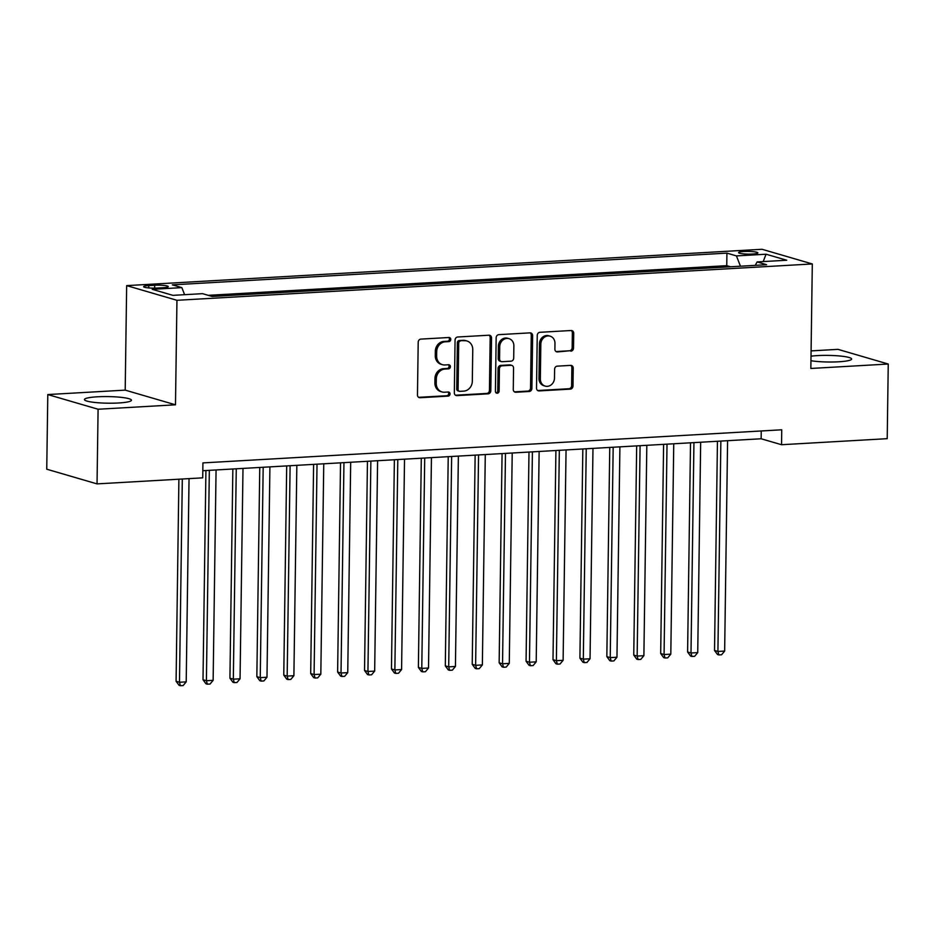 <?xml version="1.0" encoding="UTF-8"?>
<svg xmlns="http://www.w3.org/2000/svg" width="935" height="935" viewBox="0 0 935 935"><rect width="100%" height="100%" fill="white"/><g stroke="black" fill="none" stroke-linecap="round" stroke-linejoin="round"><path stroke-width="1.4" d="M450.787 339.44A2.069 1.835 106.3 0 0 448.964 337.5L420.89 339.101A2.957 2.618 106.3 0 0 418.202 342.187L417.466 394.944A2.957 2.618 106.3 0 0 420.072 397.726L448.145 396.113A2.069 1.835 106.3 0 0 448.204 392.01L444.569 392.221A9.479 8.368 106.3 0 1 442.045 391.94A9.479 8.368 106.3 0 1 436.248 383.327L436.306 378.932A9.479 8.368 106.3 0 1 444.896 369.068L448.531 368.858A2.069 1.835 106.3 0 0 448.59 364.755L444.955 364.966A9.479 8.368 106.3 0 1 442.43 364.685A9.479 8.368 106.3 0 1 436.633 356.071L436.692 351.677A9.479 8.368 106.3 0 1 445.282 341.813L448.905 341.602A2.069 1.835 106.3 0 0 450.787 339.44M442.43 364.685L441.075 364.288A9.479 8.368 106.3 0 1 435.266 355.674L435.324 351.279A9.479 8.368 106.3 0 1 443.915 341.415L447.549 341.205A2.069 1.835 106.3 0 0 448.788 337.512M418.635 397.328A2.957 2.618 106.3 0 0 418.716 397.328L446.79 395.727A2.069 1.835 106.3 0 0 448.029 392.022M442.045 391.94L440.689 391.543A9.479 8.368 106.3 0 1 434.892 382.929L434.95 378.535A9.479 8.368 106.3 0 1 443.541 368.671L447.175 368.46A2.069 1.835 106.3 0 0 448.403 364.767M810.961 360.723A23.527 3.308 0.8 0 0 838.707 361.787A23.527 3.308 0.8 0 0 851.633 359.028A23.527 3.308 0.8 0 0 817.506 355.604A23.527 3.308 0.8 0 0 811.019 356.188M97.334 396.802A23.527 3.308 0.8 0 0 84.419 399.572A23.527 3.308 0.8 0 0 118.546 402.985A23.527 3.308 0.8 0 0 131.461 400.227A23.527 3.308 0.8 0 0 97.334 396.802M743.874 251.492A9.654 1.356 0.8 0 0 738.568 252.625A9.654 1.356 0.8 0 0 752.57 254.028A9.654 1.356 0.8 0 0 757.876 252.894A9.654 1.356 0.8 0 0 743.874 251.492M570.829 351.174A2.957 2.618 106.3 0 0 573.517 348.089L573.728 333.292A2.957 2.618 106.3 0 0 571.121 330.511L539.939 332.299A2.957 2.618 106.3 0 0 537.251 335.373L536.515 388.13A2.957 2.618 106.3 0 0 539.121 390.912L570.303 389.124A2.957 2.618 106.3 0 0 572.98 386.05L573.237 368.168A2.957 2.618 106.3 0 0 570.63 365.386L557.283 366.146A2.957 2.618 106.3 0 0 554.607 369.231L554.478 378.102A7.924 6.989 106.3 0 1 545.198 386.108A7.924 6.989 106.3 0 1 540.348 378.909L540.827 344.173A7.924 6.989 106.3 0 1 550.119 336.168A7.924 6.989 106.3 0 1 554.969 343.367L554.887 349.152A2.957 2.618 106.3 0 0 557.482 351.934L569.473 350.777A2.957 2.618 106.3 0 0 572.162 347.691L572.36 332.895A2.957 2.618 106.3 0 0 571.203 330.511M810.844 368.46L888.25 364.031L887.21 438.679L781.543 444.721L781.742 429.796L202.918 462.907L202.72 477.843L97.041 483.886L98.093 409.238L175.488 404.808L176.949 300.299L812.305 263.95L810.844 368.46M491.541 337.991A2.957 2.618 106.3 0 0 488.935 335.209L457.753 336.997A2.957 2.618 106.3 0 0 455.065 340.083L454.328 392.84A2.957 2.618 106.3 0 0 456.934 395.61L488.117 393.834A2.957 2.618 106.3 0 0 490.805 390.748L491.541 337.991L490.174 337.593A2.957 2.618 106.3 0 0 489.017 335.209M498.846 334.648L530.028 332.86A2.957 2.618 106.3 0 1 532.634 335.642L531.898 388.399A2.957 2.618 106.3 0 1 529.21 391.484L515.863 392.244A2.957 2.618 106.3 0 1 513.268 389.463L513.56 368.063A2.957 2.618 106.3 0 0 510.966 365.293L502.107 365.795A2.957 2.618 106.3 0 0 499.419 368.881L499.115 391.157A2.069 1.835 106.3 0 1 495.41 391.368L496.158 337.722A2.957 2.618 106.3 0 1 498.846 334.648M157.185 288.05L163.111 287.711A9.35 1.309 0.8 0 0 168.253 286.613A9.35 1.309 0.8 0 0 154.684 285.245L148.758 285.584A9.35 1.309 0.8 0 0 143.628 286.683A9.35 1.309 0.8 0 0 157.185 288.05M176.949 300.299L126.657 285.619L762.013 249.271L812.305 263.95M730.539 266.779L726.752 265.669L726.927 253.128L172.332 284.859L181.857 287.629L184.604 294.689M726.927 253.128L736.441 255.91L766.057 254.215L786.721 260.234L757.105 261.929L766.618 264.71L212.035 296.442L202.509 293.66L172.905 295.355L152.241 289.324L181.857 287.629M726.752 265.669L208.248 295.331M175.488 404.808L125.197 390.129L47.79 394.558L98.093 409.238M47.79 394.558L46.75 469.206L97.041 483.886M888.25 364.031L837.959 349.351L811.089 350.894M125.197 390.129L126.657 285.619M202.813 470.714L761.148 438.772L781.543 444.721M761.254 430.965L761.148 438.772M757.105 261.929L755.258 265.365M740.462 266.206L736.441 255.91M766.057 254.215L763.194 261.59M455.497 395.225A2.957 2.618 106.3 0 0 455.579 395.213L486.761 393.436A2.957 2.618 106.3 0 0 489.437 390.351L490.174 337.593M460.604 340.936A2.069 1.835 106.3 0 0 458.723 343.087L458.08 389.404A2.069 1.835 106.3 0 0 459.903 391.344L463.737 391.122A9.479 8.368 106.3 0 0 472.315 381.258L472.759 349.608A9.479 8.368 106.3 0 0 466.962 340.994A9.479 8.368 106.3 0 0 464.438 340.714L459.249 340.539A2.069 1.835 106.3 0 0 457.367 342.689L458.723 343.087M459.342 391.286L457.986 390.888A2.069 1.835 106.3 0 1 456.724 389.007L457.367 342.689M466.962 340.994L465.595 340.597A9.479 8.368 106.3 0 0 463.07 340.317L464.438 340.714M459.249 340.539L463.07 340.317M514.425 391.847A2.957 2.618 106.3 0 0 514.507 391.847L527.854 391.087A2.957 2.618 106.3 0 0 530.531 388.002L531.267 335.244A2.957 2.618 106.3 0 0 530.11 332.86M511.749 365.375L510.393 364.977A2.957 2.618 106.3 0 0 509.598 364.895L500.751 365.398A2.957 2.618 106.3 0 0 498.063 368.483L497.759 390.76L499.115 391.157M496.053 392.899A2.069 1.835 106.3 0 0 497.759 390.76M513.876 345.868A7.924 6.989 106.3 0 0 509.026 338.669A7.924 6.989 106.3 0 0 499.734 346.675L499.559 358.911A2.957 2.618 106.3 0 0 502.165 361.693L511.013 361.179A2.957 2.618 106.3 0 0 513.701 358.105L513.876 345.868M509.026 338.669L507.658 338.271A7.924 6.989 106.3 0 0 498.378 346.277L499.734 346.675M501.382 361.6L500.015 361.202A2.957 2.618 106.3 0 1 498.203 358.514L498.378 346.277M556.044 351.548A2.957 2.618 106.3 0 0 556.126 351.537L569.473 350.777M550.119 336.168L548.751 335.77A7.924 6.989 106.3 0 0 539.472 343.776L540.827 344.173M545.198 386.108L543.831 385.711A7.924 6.989 106.3 0 1 538.981 378.511L539.472 343.776M537.683 390.514A2.957 2.618 106.3 0 0 537.765 390.514L568.947 388.738A2.957 2.618 106.3 0 0 571.624 385.652L571.881 367.771A2.957 2.618 106.3 0 0 570.712 365.386M178.901 479.199L176.084 681.264L179.485 682.258L186.205 681.872L189.045 478.626M182.313 479.012L179.485 682.258L180.42 685.729L179.064 685.332L176.084 681.264M186.205 681.872L183.12 685.577L180.42 685.729M205.922 470.539L203 679.733L206.401 680.715L213.133 680.329L216.067 469.966M209.335 470.352L206.401 680.715L207.348 684.186L205.992 683.789L203 679.733M213.133 680.329L210.036 684.034L207.348 684.186M232.85 468.996L229.928 678.191L233.329 679.184L240.05 678.798L242.995 468.423M236.263 468.809L233.329 679.184L234.264 682.644L232.909 682.246L229.928 678.191M240.05 678.798L236.964 682.492L234.264 682.644M259.766 467.465L256.844 676.648L260.246 677.641L266.978 677.256L269.911 466.881M263.179 467.266L260.246 677.641L261.192 681.112L259.837 680.715L256.844 676.648M266.978 677.256L263.88 680.949L261.192 681.112M286.694 465.922L283.772 675.105L287.174 676.098L293.894 675.713L296.839 465.338M290.107 465.724L287.174 676.098L288.109 679.57L286.753 679.172L283.772 675.105M293.894 675.713L290.808 679.418L288.109 679.57M313.611 464.379L310.689 673.562L314.09 674.556L320.822 674.17L323.755 463.795M317.023 464.181L314.09 674.556L315.037 678.027L313.681 677.63L310.689 673.562M320.822 674.17L317.725 677.875L315.037 678.027M340.539 462.837L337.617 672.031L341.018 673.013L347.738 672.639L350.683 462.264M343.951 462.65L341.018 673.013L341.953 676.484L340.597 676.087L337.617 672.031M347.738 672.639L344.653 676.332L341.953 676.484M367.455 461.306L364.533 670.488L367.934 671.482L374.666 671.096L377.6 460.721M370.868 461.107L367.934 671.482L368.881 674.953L367.525 674.556L364.533 670.488M374.666 671.096L371.569 674.789L368.881 674.953M394.383 459.763L391.461 668.946L394.862 669.939L401.583 669.553L404.528 459.178M397.796 459.564L394.862 669.939L395.797 673.41L394.441 673.013L391.461 668.946M401.583 669.553L398.497 673.258L395.797 673.41M421.299 458.22L418.377 667.403L421.778 668.396L428.51 668.011L431.444 457.636M424.712 458.021L421.778 668.396L422.725 671.868L421.369 671.47L418.377 667.403M428.51 668.011L425.413 671.716L422.725 671.868M448.227 456.677L445.305 665.872L448.695 666.854L455.427 666.468L458.372 456.105M451.64 456.479L448.695 666.854L449.642 670.325L448.286 669.928L445.305 665.872M455.427 666.468L452.341 670.173L449.642 670.325M475.144 455.135L472.222 664.329L475.623 665.323L482.355 664.937L485.288 454.562M478.556 454.948L475.623 665.323L476.569 668.782L475.214 668.385L472.222 664.329M482.355 664.937L479.258 668.63L476.569 668.782M502.072 453.604L499.15 662.786L502.539 663.78L509.271 663.394L512.216 453.019M505.484 453.405L502.539 663.78L503.486 667.251L502.13 666.854L499.15 662.786M509.271 663.394L506.186 667.087L503.486 667.251M528.988 452.061L526.066 661.244L529.467 662.237L536.199 661.851L539.133 451.476M532.401 451.862L529.467 662.237L530.414 665.708L529.058 665.311L526.066 661.244M536.199 661.851L533.102 665.556L530.414 665.708M555.916 450.518L552.994 659.701L556.383 660.694L563.115 660.309L566.061 449.934M559.329 450.319L556.383 660.694L557.33 664.166L555.974 663.768L552.994 659.701M563.115 660.309L560.03 664.014L557.33 664.166M582.832 448.975L579.91 658.17L583.311 659.152L590.043 658.766L592.977 448.403M586.245 448.788L583.311 659.152L584.258 662.623L582.902 662.225L579.91 658.17M590.043 658.766L586.946 662.471L584.258 662.623M609.76 447.433L606.838 656.627L610.228 657.621L616.96 657.235L619.905 446.86M613.173 447.246L610.228 657.621L611.174 661.08L609.819 660.694L606.838 656.627M616.96 657.235L613.874 660.928L611.174 661.08M636.677 445.901L633.755 655.084L637.156 656.078L643.888 655.692L646.821 445.317M640.089 445.703L637.156 656.078L638.102 659.549L636.747 659.152L633.755 655.084M643.888 655.692L640.791 659.385L638.102 659.549M663.605 444.359L660.683 653.542L664.072 654.535L670.804 654.149L673.749 443.774M667.017 444.16L664.072 654.535L665.019 658.006L663.663 657.609L660.683 653.542M670.804 654.149L667.719 657.854L665.019 658.006M690.521 442.816L687.599 651.999L691 652.992L697.732 652.607L700.666 442.232M693.934 442.617L691 652.992L691.947 656.463L690.579 656.066L687.599 651.999M697.732 652.607L694.635 656.312L691.947 656.463M717.449 441.273L714.527 650.468L717.916 651.45L724.648 651.076L727.594 440.701M720.862 441.086L717.916 651.45L718.863 654.921L717.507 654.523L714.527 650.468M724.648 651.076L721.563 654.769L718.863 654.921M148.735 287.933L148.758 285.584M154.649 288.132L154.684 285.245M443.915 341.415L445.282 341.813M435.324 351.279L436.692 351.677M435.266 355.674L436.633 356.071M447.175 368.46L448.531 368.858M443.541 368.671L444.896 369.068M434.95 378.535L436.306 378.932M434.892 382.929L436.248 383.327M446.79 395.727L448.145 396.113M418.716 397.328L420.072 397.726M447.549 341.205L448.905 341.602M489.437 390.351L490.805 390.748M486.761 393.436L488.117 393.834M455.579 395.213L456.934 395.61M456.724 389.007L458.08 389.404M531.267 335.244L532.634 335.642M530.531 388.002L531.898 388.399M527.854 391.087L529.21 391.484M514.507 391.847L515.863 392.244M509.598 364.895L510.966 365.293M500.751 365.398L502.107 365.795M498.063 368.483L499.419 368.881M498.203 358.514L499.559 358.911M556.126 351.537L557.482 351.934M538.981 378.511L540.348 378.909M571.881 367.771L573.237 368.168M571.624 385.652L572.98 386.05M568.947 388.738L570.303 389.124M537.765 390.514L539.121 390.912M572.36 332.895L573.728 333.292M572.162 347.691L573.517 348.089"/></g></svg>

